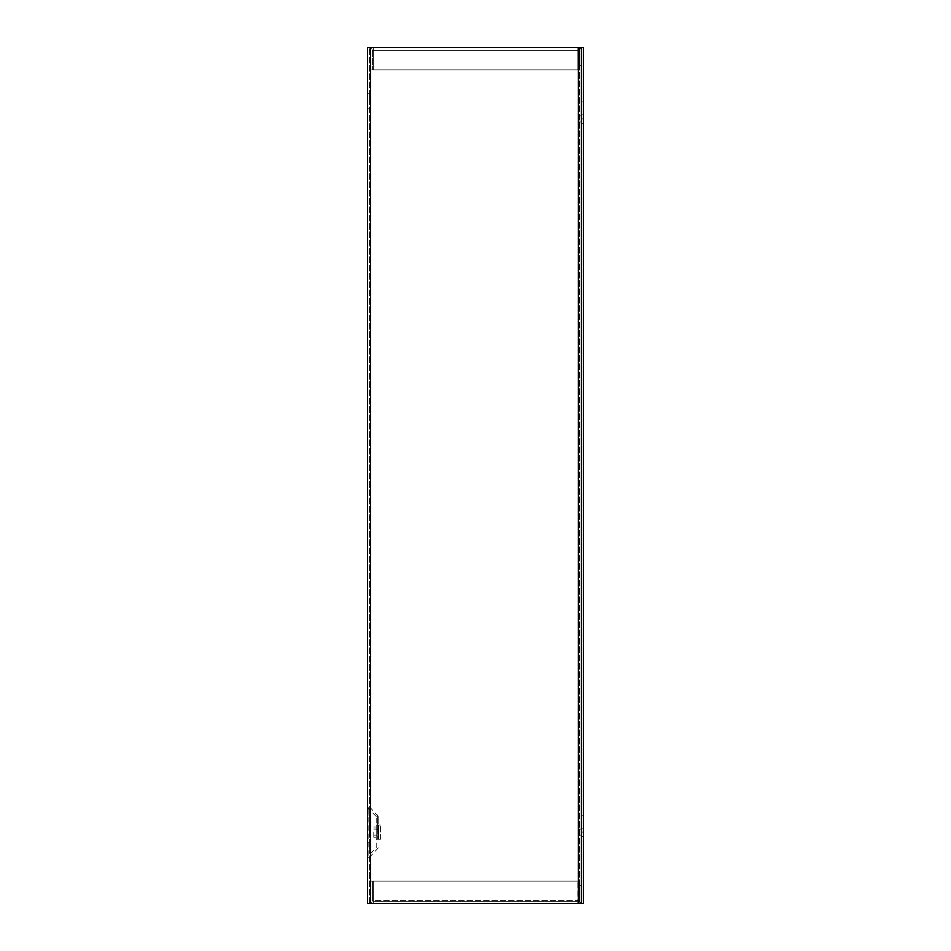 <?xml version="1.0" encoding="UTF-8"?>
<svg xmlns="http://www.w3.org/2000/svg" width="951" height="951" viewBox="0 0 951 951"><rect width="100%" height="100%" fill="white"/><g stroke="black" fill="none" stroke-linecap="round" stroke-linejoin="round"><path stroke-width="0.71" stroke-dasharray="4.75 3.57" d="M373.41 50.617L577.911 50.617L577.911 69.839L577.911 47.55L577.911 69.839L577.911 50.617L373.422 50.617L373.422 47.55L578.41 47.55L373.41 47.55L373.41 69.839M581.465 50.617A3.067 3.067 0 0 0 578.41 47.55A3.067 3.067 0 0 1 581.465 50.617L581.477 65.381L579.444 65.381L579.444 50.617A1.034 1.034 0 0 0 578.41 49.583L577.899 47.55L577.911 50.617L578.398 49.583A1.034 1.034 0 0 1 579.432 50.617L579.432 65.381L581.465 65.381L581.465 50.617M373.422 49.583L373.422 47.55A3.067 3.067 0 0 0 370.355 50.617A3.067 3.067 0 0 1 373.41 47.55L373.41 49.583A1.034 1.034 0 0 0 372.388 50.617L372.376 69.839L372.388 50.617A1.034 1.034 0 0 1 373.422 49.583L373.41 49.583M373.422 69.839L577.911 69.839L373.422 69.839L577.899 69.839L373.422 69.839L373.422 50.617L373.422 69.839L373.422 50.617L577.911 50.617L373.422 50.617M370.343 69.839L370.343 50.617L370.355 69.839L372.376 69.839L370.355 69.839M577.899 903.45L373.422 903.45L577.899 903.45L577.899 881.161L577.911 903.45M581.465 900.383A3.067 3.067 0 0 1 578.398 903.45A3.067 3.067 0 0 0 581.465 900.383L581.465 885.619L579.432 885.619L579.432 900.383A1.034 1.034 0 0 1 578.398 901.417L578.398 901.417A1.034 1.034 0 0 0 579.432 900.383L579.432 885.619L581.465 885.619L581.465 900.383M373.422 901.417A1.034 1.034 0 0 1 372.388 900.383A1.034 1.034 0 0 0 373.422 901.417L577.899 901.417L373.422 901.417L373.422 900.383L577.911 900.383L373.41 900.383L373.41 903.45L373.41 881.161L577.899 881.161L373.41 881.161L373.41 901.417M370.355 900.383A3.067 3.067 0 0 0 373.422 903.45A3.067 3.067 0 0 1 370.355 900.383L370.355 881.161L372.388 881.161L372.388 900.383L372.388 881.161L370.355 881.161L370.355 900.383M373.422 900.383L373.422 881.161L577.911 881.161L373.422 881.161L373.422 900.383L577.911 900.383L373.41 900.383M367.502 832.125L367.502 857.398L367.502 832.125M378.248 832.125L378.248 816.422L378.248 832.125M369.535 849.956L369.535 842.158L369.535 849.956M367.502 849.956L367.502 842.158L367.502 849.956M369.535 101.044L369.535 93.246L369.535 101.044M367.502 101.044L367.502 93.246L367.502 101.044M376.216 847.828L376.216 816.422L376.216 847.828L368.096 855.959L368.096 808.291L367.502 857.398M376.216 816.422L368.096 808.291M581.465 118.875L581.465 114.881L583.498 114.881L583.498 101.935L583.498 123.333L583.498 114.881L583.498 123.333L583.498 114.881L581.465 114.881L583.498 114.881L581.465 114.881L581.465 101.935L581.465 123.333L581.465 101.935L581.465 123.333L581.465 118.875L583.498 118.875L581.465 118.875M579.432 118.875L579.432 115.844L579.432 118.875M581.465 832.125L581.465 828.131L583.498 828.131L583.498 815.185L583.498 836.583L583.498 828.131L583.498 836.583L583.498 828.131L581.465 828.131L583.498 828.131L581.465 828.131L581.465 815.185L581.465 836.583L581.465 815.185L581.465 836.583L581.465 832.125L583.498 832.125L581.465 832.125M579.432 832.125L579.432 829.094L579.432 832.125M369.535 832.125L369.535 806.852L369.535 832.125M369.416 832.125L369.416 823.209L369.416 832.125M373.791 832.125L373.791 837.189L373.791 832.125M376.216 832.125L376.216 837.189L376.216 832.125M370.569 47.55L367.502 47.55L367.502 903.45L578.398 903.45L369.535 903.45L370.569 903.45L370.569 47.55L581.465 47.55L578.398 47.55L581.465 47.55L581.465 903.45L370.569 903.45L370.569 47.55L578.398 47.55L369.535 47.55L370.569 47.55L370.569 903.45M581.465 903.45L579.432 903.45L581.465 903.45L581.465 47.55L581.465 903.45L583.498 903.45L583.498 47.55L581.465 47.55L581.465 903.45L581.465 47.55M579.432 47.55L579.432 903.45L579.432 47.55M369.535 903.45L369.535 47.55L369.535 903.45M376.216 839.257L376.216 824.992L376.216 839.257L376.216 824.992L376.216 839.257L378.248 839.257L376.216 839.257L378.248 839.257L376.216 839.257L378.248 839.257L378.248 824.992L376.216 824.992L378.248 824.992L376.216 824.992L378.248 824.992L378.248 839.257L378.248 824.992L378.248 839.257L376.216 839.257L380.388 839.257L376.216 839.257M378.248 824.992L380.388 824.992L378.248 824.992M377.725 824.992L378.355 824.992L378.355 839.257L377.725 839.257L378.355 839.257L378.355 824.992L378.355 839.257L377.725 839.257L378.355 839.257L378.355 824.992L377.725 824.992L378.355 824.992L377.725 824.992L377.725 839.257L377.725 824.992M378.878 839.257L380.388 839.257L378.878 839.257L378.878 824.992L378.878 839.257M369.535 832.089L369.535 838.853L369.535 832.089M380.388 839.257L380.388 824.992L380.388 839.257M369.416 832.161L369.416 838.853L369.416 832.161M377.654 832.125L377.654 814.983L377.654 832.125M578.398 47.55L578.398 903.45M369.535 806.864L378.248 816.422M367.502 842.158L369.535 842.158L367.502 842.158M367.502 93.246L369.535 93.246L367.502 93.246M579.432 115.844L581.465 115.844L579.432 115.844M579.432 829.094L581.465 829.094L579.432 829.094M378.248 847.828L369.535 857.386M373.791 837.189L376.216 837.189M373.791 829.094L378.248 829.094M367.502 857.754L369.535 857.754L367.502 857.754M367.502 108.842L369.535 108.842L367.502 108.842M579.432 121.906L581.465 121.906L579.432 121.906M579.432 835.156L581.465 835.156L579.432 835.156M373.791 827.061L376.216 827.061M373.791 835.156L378.248 835.156M581.465 101.935L583.498 101.935L581.465 101.935M581.465 815.185L583.498 815.185L581.465 815.185M581.465 123.333L583.498 123.333L581.465 123.333M581.465 836.583L583.498 836.583L581.465 836.583"/><path stroke-width="1.43" d="M578.398 903.45L367.502 903.45L367.502 47.55L581.465 47.55L581.465 903.45L578.398 903.45L578.398 47.55M581.465 47.55L583.498 47.55L583.498 903.45L581.465 903.45M370.569 903.45L370.569 47.55M368.096 808.291L367.502 806.852"/></g></svg>
